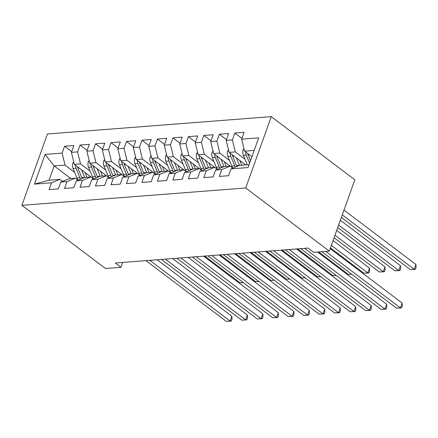 <?xml version="1.0" encoding="UTF-8"?>
<svg xmlns="http://www.w3.org/2000/svg" width="438" height="438" viewBox="0 0 438 438"><rect width="100%" height="100%" fill="white"/><g stroke="black" fill="none" stroke-linecap="round" stroke-linejoin="round"><path stroke-width="0.66" d="M271.259 116.628L47.441 133.984L21.9 205.323L245.718 187.968L271.259 116.628L354.824 179.81L329.283 251.149L245.718 187.968M70.83 178.507L54.192 165.925L45.092 154.411L34.465 184.102L51.492 182.783L49.04 189.627L58.325 188.909L60.778 182.06L66.97 181.584L64.517 188.428L73.803 187.705L76.256 180.861L82.448 180.385L79.995 187.229L89.281 186.506L91.734 179.662L97.926 179.18L95.473 186.024L104.759 185.307L107.211 178.463L113.404 177.981L110.951 184.825L120.242 184.108L122.689 177.264L128.881 176.782L126.429 183.626L135.72 182.909L138.167 176.06L144.359 175.583L141.907 182.427L151.198 181.704L153.645 174.861L159.837 174.384L157.39 181.228L166.675 180.505L169.123 173.662L175.315 173.18L172.868 180.023L182.153 179.306L184.606 172.463L190.793 171.981L188.345 178.824L197.631 178.107L200.084 171.263L206.271 170.782L203.823 177.625L213.109 176.908L215.562 170.059L221.754 169.583L219.301 176.426L228.587 175.704L231.04 168.86L248.067 167.54L258.694 137.85L241.672 139.169L244.119 132.325L234.834 133.042L232.381 139.892L226.194 140.368L228.641 133.524L219.356 134.247L216.903 141.091L210.711 141.567L213.164 134.723L203.878 135.446L201.425 142.29L195.233 142.772L197.686 135.928L188.4 136.645L185.947 143.489L179.755 143.971L182.208 137.127L172.922 137.844L170.47 144.688L164.277 145.17L166.73 138.326L157.439 139.043L154.992 145.892L148.8 146.369L151.252 139.525L141.961 140.248L139.514 147.091L133.322 147.568L135.775 140.724L126.483 141.447L124.036 148.29L117.844 148.772L120.291 141.928L111.006 142.646L108.558 149.489L102.366 149.971L104.813 143.127L95.528 143.845L93.075 150.688L86.888 151.17L89.336 144.326L80.05 145.044L77.597 151.893L71.41 152.369L73.858 145.525L64.572 146.248L71.679 151.619M45.092 154.411L62.119 153.092L64.572 146.248M329.283 251.149L313.805 252.348L308.138 248.067L115.282 263.019L120.943 267.3L122.684 262.444M93.431 178.824L74.312 164.365L80.504 163.889L90.146 171.176M71.41 152.369L74.312 164.365M77.597 151.893L80.504 163.889M34.465 184.102L49.083 180.193L59.918 179.356L62.546 181.343M51.492 182.783L59.918 179.356M108.909 177.625L89.79 163.166L95.982 162.684L105.624 169.977M86.888 151.17L89.79 163.166M93.075 150.688L95.982 162.684M60.778 182.06L69.204 178.633L75.396 178.156L78.024 180.144M66.97 181.584L75.396 178.156M124.392 176.421L105.268 161.967L111.46 161.485L121.102 168.778M102.366 149.971L105.268 161.967M108.558 149.489L111.46 161.485M76.256 180.861L84.682 177.434L90.874 176.952L93.502 178.939M82.448 180.385L90.874 176.952M139.87 175.222L120.746 160.768L126.938 160.286L136.579 167.573M117.844 148.772L120.746 160.768M124.036 148.29L126.938 160.286M91.734 179.662L100.16 176.235L106.352 175.753L108.98 177.74A16.896 12.018 85.6 0 1 107.951 175.611L104.014 166.068A5.853 4.161 85.6 0 1 103.811 160.615L104.66 159.459M97.926 179.18L106.352 175.753M155.348 174.023L136.223 159.563L142.416 159.087L152.057 166.374M133.322 147.568L136.223 159.563M139.514 147.091L142.416 159.087M107.211 178.463L115.637 175.036L121.83 174.554L124.458 176.541A16.896 12.018 85.6 0 1 123.428 174.412L119.492 164.869A5.853 4.161 85.6 0 1 119.289 159.41L120.138 158.26M113.404 177.981L121.83 174.554M170.825 172.824L151.701 158.364L157.894 157.888L167.535 165.175M148.8 146.369L151.701 158.364M154.992 145.892L157.894 157.888M122.689 177.264L131.115 173.831L137.308 173.355L139.941 175.342A16.896 12.018 85.6 0 1 138.906 173.213L134.97 163.67A5.853 4.161 85.6 0 1 134.767 158.211L135.616 157.056M128.881 176.782L137.308 173.355M186.303 171.625L167.185 157.165L173.371 156.684L183.013 163.976M164.277 145.17L167.185 157.165M170.47 144.688L173.371 156.684M138.167 176.06L146.593 172.632L152.785 172.156L155.419 174.143A16.896 12.018 85.6 0 1 154.384 172.014L150.448 162.471A5.853 4.161 85.6 0 1 150.25 157.012L151.099 155.857M144.359 175.583L152.785 172.156M201.781 170.42L182.662 155.966L188.849 155.485L198.496 162.777M179.755 143.971L182.662 155.966M185.947 143.489L188.849 155.485M153.645 174.861L162.076 171.433L168.263 170.951L170.897 172.944M159.837 174.384L168.263 170.951M217.259 169.221L198.14 154.767L204.332 154.286L213.974 161.573M195.233 142.772L198.14 154.767M201.425 142.29L204.332 154.286M169.123 173.662L177.554 170.234L183.741 169.752L186.374 171.74M175.315 173.18L183.741 169.752M232.737 168.022L213.618 153.563L219.81 153.086L229.452 160.374M210.711 141.567L213.618 153.563M216.903 141.091L219.81 153.086M184.606 172.463L193.032 169.035L199.224 168.553L201.852 170.541M190.793 171.981L199.224 168.553M245.734 164.945L229.096 152.364L235.288 151.887L244.93 159.175M226.194 140.368L229.096 152.364M232.381 139.892L235.288 151.887M200.084 171.263L208.51 167.831L214.702 167.354L217.33 169.342A16.896 12.018 85.6 0 1 216.295 167.212L212.359 157.669A5.853 4.161 85.6 0 1 212.162 152.21L213.01 151.055M206.271 170.782L214.702 167.354M251.938 156.733L244.574 151.165L254.193 150.42M241.672 139.169L244.574 151.165M215.562 170.059L223.988 166.632L230.18 166.155L232.808 168.143A16.896 12.018 85.6 0 1 231.773 166.013L227.837 156.47A5.853 4.161 85.6 0 1 227.64 151.011L228.488 149.856M221.754 169.583L230.18 166.155M21.9 205.323L105.465 268.505L120.943 267.3M74.668 172.375L65.027 165.088L54.192 165.925L49.083 180.193M231.04 168.86L239.466 165.433L249.085 164.688M62.119 153.092L65.027 165.088M234.834 133.042L241.94 138.419M219.356 134.247L226.462 139.618M203.878 135.446L210.985 140.817M188.4 136.645L195.507 142.016M172.922 137.844L180.023 143.221M157.439 139.043L164.546 144.42M141.961 140.248L149.068 145.619M126.483 141.447L133.59 146.818M111.006 142.646L118.112 148.017M95.528 143.845L102.634 149.221M80.05 145.044L87.157 150.42M325.746 251.423L400.403 307.87L396.538 308.166L321.881 251.724M330.181 248.647L402.133 303.047L400.403 307.87L401.602 307.903L396.538 308.166M402.133 303.047L402.292 305.976L401.602 307.903M243.966 148.657L243.117 149.812A5.853 4.161 85.6 0 0 243.314 155.266L247.251 164.808A16.896 12.018 85.6 0 0 247.262 164.83M341.35 217.445L410.34 269.605L414.211 269.31L415.936 264.486L343.983 210.087M245.669 151.997A5.853 4.161 85.6 0 0 246.26 155.041L249.622 163.193M250.514 160.708L248.116 154.893A5.853 4.161 -94.4 0 1 247.7 153.524M415.936 264.486L416.1 267.415L415.41 269.343L414.211 269.31L342.259 214.905M415.41 269.343L410.34 269.605M304.607 248.341L384.925 309.069L381.055 309.37L300.736 248.642M317.616 252.053L386.65 304.246L384.925 309.069L386.124 309.102L381.055 309.37M386.65 304.246L386.814 307.175L386.124 309.102M289.124 249.54L369.448 310.268L365.577 310.569L285.258 249.841M296.471 248.97L371.172 305.45L369.448 310.268L370.647 310.307L365.577 310.569M371.172 305.45L371.336 308.374L370.647 310.307M236.416 157.899L239.515 165.411A16.896 12.018 85.6 0 0 239.52 165.427M239.772 160.439L241.272 164.08A14.027 9.975 85.6 0 0 241.809 165.252M230.191 153.196A5.853 4.161 85.6 0 0 230.782 156.24L234.719 165.783A16.896 12.018 85.6 0 0 235.326 167.119M337.714 227.601L394.862 270.81L398.733 270.509L400.458 265.685L340.348 220.243M236.936 166.462A16.896 12.018 -94.4 0 1 236.575 165.641L232.638 156.098A5.853 4.161 -94.4 0 1 232.222 154.729M400.458 265.685L400.622 268.614L399.932 270.542L398.733 270.509L338.623 225.061M399.932 270.542L394.862 270.81M220.938 159.098L224.037 166.61A16.896 12.018 85.6 0 0 224.042 166.626M224.294 161.638L225.794 165.279A14.027 9.975 85.6 0 0 226.331 166.451M214.713 154.395A5.853 4.161 85.6 0 0 215.299 157.439L219.235 166.982A16.896 12.018 85.6 0 0 219.843 168.318M334.079 237.752L379.385 272.009L383.255 271.708L384.98 266.89L336.712 230.393M221.458 167.661A16.896 12.018 -94.4 0 1 221.097 166.84L217.16 157.297A5.853 4.161 -94.4 0 1 216.739 155.928M384.98 266.89L385.144 269.813L384.454 271.746L383.255 271.708L334.988 235.217M384.454 271.746L379.385 272.009M273.646 250.739L353.97 311.467L350.099 311.768L269.781 251.04M280.993 250.169L355.694 306.649L353.97 311.467L355.169 311.506L350.099 311.768M355.694 306.649L355.859 309.578L355.169 311.506M258.168 251.938L338.492 312.666L334.621 312.967L254.297 252.239M265.516 251.368L340.216 307.848L338.492 312.666L339.691 312.705L334.621 312.967M340.216 307.848L340.381 310.777L339.691 312.705M197.533 152.26L196.684 153.409A5.853 4.161 85.6 0 0 196.881 158.868L200.818 168.411A16.896 12.018 85.6 0 0 201.847 170.535M205.46 160.303L208.559 167.809A16.896 12.018 85.6 0 0 208.565 167.831M208.816 162.837L210.317 166.478A14.027 9.975 85.6 0 0 210.853 167.65M199.235 155.594A5.853 4.161 85.6 0 0 199.821 158.638L203.758 168.181A16.896 12.018 85.6 0 0 204.365 169.517M330.444 247.908L363.907 273.208L367.778 272.907L369.502 268.089L333.077 240.55M205.98 168.86A16.896 12.018 -94.4 0 1 205.619 168.039L201.683 158.496A5.853 4.161 -94.4 0 1 201.261 157.127M369.502 268.089L369.667 271.018L368.977 272.945L367.778 272.907L331.352 245.368M368.977 272.945L363.907 273.208M182.055 153.459L181.206 154.614A5.853 4.161 85.6 0 0 181.403 160.067L185.34 169.61A16.896 12.018 85.6 0 0 186.364 171.734M189.982 161.502L193.081 169.013A16.896 12.018 85.6 0 0 193.087 169.03M193.339 164.036L194.839 167.677A14.027 9.975 85.6 0 0 195.375 168.849M183.757 156.793A5.853 4.161 85.6 0 0 184.343 159.837L188.28 169.386A16.896 12.018 85.6 0 0 188.887 170.716M190.497 170.064A16.896 12.018 -94.4 0 1 190.141 169.238L186.199 159.695A5.853 4.161 -94.4 0 1 185.783 158.326M318.744 251.965L348.429 274.407L351.561 274.166M351.703 274.276L348.429 274.407M242.69 253.142L323.014 313.871L319.143 314.166L238.819 253.438M250.038 252.573L324.739 309.047L323.014 313.871L324.213 313.904L319.143 314.166M324.739 309.047L324.903 311.976L324.213 313.904M166.577 154.658L165.728 155.813A5.853 4.161 85.6 0 0 165.925 161.266L169.862 170.809A16.896 12.018 85.6 0 0 170.886 172.933M174.505 162.701L177.604 170.212A16.896 12.018 85.6 0 0 177.609 170.229L174.658 170.442L170.721 160.894A5.853 4.161 -94.4 0 1 170.305 159.525M177.861 165.241L179.361 168.882A14.027 9.975 85.6 0 0 179.898 170.054M168.28 157.998A5.853 4.161 85.6 0 0 168.865 161.042L172.802 170.585A16.896 12.018 85.6 0 0 173.41 171.92M175.019 171.263A16.896 12.018 -94.4 0 1 174.658 170.442M297.605 248.883L332.951 275.606L336.083 275.365M336.225 275.475L332.951 275.606M227.213 254.341L307.536 315.07L303.665 315.371L223.342 254.642M234.56 253.772L309.261 310.246L307.536 315.07L308.735 315.103L303.665 315.371M309.261 310.246L309.425 313.175L308.735 315.103M159.027 163.9L162.12 171.411A16.896 12.018 85.6 0 0 162.131 171.428M162.383 166.44L163.883 170.081A14.027 9.975 85.6 0 0 164.42 171.253M152.802 159.197A5.853 4.161 85.6 0 0 153.388 162.241L157.324 171.784A16.896 12.018 85.6 0 0 157.932 173.119M159.541 172.463A16.896 12.018 -94.4 0 1 159.18 171.641L155.244 162.098A5.853 4.161 -94.4 0 1 154.828 160.73M282.121 250.082L317.473 276.811L320.605 276.564M320.747 276.674L317.473 276.811M211.735 255.54L292.058 316.269L288.188 316.57L207.864 255.841M219.082 254.971L293.783 311.451L292.058 316.269L293.252 316.307L288.188 316.57M293.783 311.451L293.947 314.375L293.252 316.307M143.544 165.099L146.642 172.61A16.896 12.018 85.6 0 0 146.653 172.627M146.905 167.639L148.405 171.28A14.027 9.975 85.6 0 0 148.942 172.452M137.324 160.396A5.853 4.161 85.6 0 0 137.91 163.44L141.846 172.983A16.896 12.018 85.6 0 0 142.454 174.319M144.064 173.662A16.896 12.018 -94.4 0 1 143.702 172.84L139.766 163.297A5.853 4.161 -94.4 0 1 139.35 161.929M266.643 251.281L301.996 278.01L305.127 277.763M305.27 277.873L301.996 278.01M196.257 256.739L276.581 317.468L272.71 317.769L192.386 257.04M203.604 256.17L278.305 312.65L276.581 317.468L277.774 317.506L272.71 317.769M278.305 312.65L278.464 315.579L277.774 317.506M128.066 166.303L131.165 173.809A16.896 12.018 85.6 0 0 131.176 173.831M131.422 168.838L132.928 172.479A14.027 9.975 85.6 0 0 133.464 173.651M121.846 161.595A5.853 4.161 85.6 0 0 122.432 164.639L126.368 174.182A16.896 12.018 85.6 0 0 126.976 175.518M128.586 174.861A16.896 12.018 -94.4 0 1 128.224 174.039L124.288 164.496A5.853 4.161 -94.4 0 1 123.872 163.128M251.166 252.485L286.518 279.209L289.649 278.968M289.792 279.072L286.518 279.209M180.779 257.938L261.097 318.667L257.232 318.968L176.908 258.239M188.126 257.369L262.827 313.849L261.097 318.667L262.296 318.705L257.232 318.968M262.827 313.849L262.986 316.778L262.296 318.705M112.588 167.502L115.687 175.014A16.896 12.018 85.6 0 0 115.692 175.03M115.944 170.037L117.45 173.678A14.027 9.975 85.6 0 0 117.986 174.85M106.368 162.794A5.853 4.161 85.6 0 0 106.954 165.838L110.891 175.386A16.896 12.018 85.6 0 0 111.498 176.717M113.108 176.065A16.896 12.018 -94.4 0 1 112.747 175.238L108.81 165.695A5.853 4.161 -94.4 0 1 108.394 164.327M235.688 253.684L271.034 280.408L274.172 280.167M274.314 280.276L271.034 280.408M165.301 259.143L245.619 319.871L241.754 320.167L161.43 259.438M172.649 258.573L247.35 315.048L245.619 319.871L246.818 319.904L241.754 320.167M247.35 315.048L247.508 317.977L246.818 319.904M89.182 160.658L88.334 161.814A5.853 4.161 85.6 0 0 88.531 167.267L92.473 176.81A16.896 12.018 85.6 0 0 93.497 178.934M97.11 168.701L100.209 176.213A16.896 12.018 85.6 0 0 100.214 176.229M100.466 171.242L101.972 174.882A14.027 9.975 85.6 0 0 102.508 176.054M90.885 163.998A5.853 4.161 85.6 0 0 91.476 167.042L95.413 176.585A16.896 12.018 85.6 0 0 96.021 177.921M97.63 177.264A16.896 12.018 -94.4 0 1 97.269 176.443L93.332 166.894A5.853 4.161 -94.4 0 1 92.916 165.526M220.21 254.883L255.557 281.607L258.694 281.366M258.836 281.475L255.557 281.607M149.823 260.342L230.142 321.07L226.271 321.372L145.953 260.643M157.171 259.772L231.866 316.247L230.142 321.07L231.341 321.103L226.271 321.372M231.866 316.247L232.03 319.176L231.341 321.103M73.704 161.857L72.856 163.013A5.853 4.161 85.6 0 0 73.053 168.471L76.989 178.014A16.896 12.018 85.6 0 0 78.019 180.138M81.632 169.9L84.731 177.412A16.896 12.018 85.6 0 0 84.737 177.428L81.791 177.642L77.854 168.099A5.853 4.161 -94.4 0 1 77.438 166.73M84.988 172.441L86.489 176.081A14.027 9.975 85.6 0 0 87.025 177.253M75.407 165.197A5.853 4.161 85.6 0 0 75.998 168.241L79.935 177.784A16.896 12.018 85.6 0 0 80.543 179.12M82.152 178.463A16.896 12.018 -94.4 0 1 81.791 177.642M204.732 256.082L240.079 282.811L243.21 282.565M243.358 282.674L240.079 282.811M244.201 149.632L243.189 149.714M249.096 164.666L247.251 164.808M246.26 155.041L243.314 155.266M249.381 154.795L248.116 154.893M228.724 150.831L227.711 150.913M234.719 165.783L231.773 166.013M239.515 165.411L236.575 165.641M230.782 156.24L227.837 156.47M233.897 155.999L232.638 156.098M213.246 152.035L212.233 152.112M219.235 166.982L216.295 167.212M224.037 166.61L221.097 166.84M215.299 157.439L212.359 157.669M218.42 157.198L217.16 157.297M197.768 153.234L196.755 153.311M203.758 168.181L200.818 168.411M208.559 167.809L205.619 168.039M199.821 158.638L196.881 158.868M202.942 158.397L201.683 158.496M182.29 154.433L181.277 154.51M188.28 169.386L185.34 169.61M193.081 169.013L190.141 169.238M184.343 159.837L181.403 160.067M187.464 159.596L186.199 159.695M166.812 155.632L165.799 155.709M172.802 170.585L169.862 170.809M168.865 161.042L165.925 161.266M171.986 160.795L170.721 160.894M151.334 156.831L150.322 156.913M157.324 171.784L154.384 172.014M162.12 171.411L159.18 171.641M153.388 162.241L150.448 162.471M156.508 162L155.244 162.098M135.857 158.036L134.844 158.113M141.846 172.983L138.906 173.213M146.642 172.61L143.702 172.84M137.91 163.44L134.97 163.67M141.031 163.199L139.766 163.297M120.379 159.235L119.366 159.312M126.368 174.182L123.428 174.412M131.165 173.809L128.224 174.039M122.432 164.639L119.492 164.869M125.553 164.398L124.288 164.496M104.896 160.434L103.888 160.511M110.891 175.386L107.951 175.611M115.687 175.014L112.747 175.238M106.954 165.838L104.014 166.068M110.075 165.597L108.81 165.695M89.418 161.633L88.405 161.71M95.413 176.585L92.473 176.81M100.209 176.213L97.269 176.443M91.476 167.042L88.531 167.267M94.597 166.796L93.332 166.894M73.94 162.832L72.927 162.914M79.935 177.784L76.989 178.014M75.998 168.241L73.053 168.471M79.114 168L77.854 168.099"/></g></svg>
